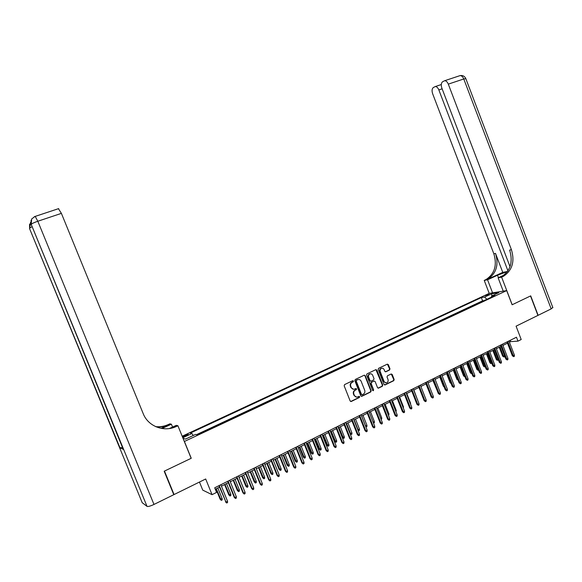 <?xml version="1.0" encoding="UTF-8"?>
<svg xmlns="http://www.w3.org/2000/svg" width="582" height="582" viewBox="0 0 582 582"><rect width="100%" height="100%" fill="white"/><g stroke="black" fill="none" stroke-linecap="round" stroke-linejoin="round"><path stroke-width="0.87" d="M353.492 381.028L352.736 380.693L344.595 384.586L344.166 385.801L350.168 401.005L351.237 401.493L359.363 397.513L359.661 396.669L358.919 396.327L357.763 396.895C356.249 397.382 355.122 396.866 354.358 395.345L353.863 394.079C353.361 392.377 353.82 391.082 355.231 390.209L356.279 389.7L356.577 388.856L355.828 388.514L354.714 389.052C353.187 389.562 352.037 389.045 351.266 387.51L350.764 386.244C350.269 384.542 350.728 383.247 352.146 382.381L353.194 381.879L353.492 381.028M353.434 389.256L350.888 387.503L350.386 386.237C349.891 384.535 350.349 383.247 351.768 382.374L352.808 381.872L352.772 380.679M350.691 401.515L358.978 397.491L358.963 396.313M356.46 397.077L353.972 395.324L353.478 394.065C352.983 392.363 353.441 391.068 354.853 390.195L355.893 389.685L355.871 388.5M485.192 295.598L489.171 294.499L485.192 295.598M389.576 369.999L389.984 368.821L388.347 364.645L387.292 364.165L378.591 368.326L378.176 369.512L384.04 384.455L385.073 384.935L393.759 380.686L394.167 379.508L392.195 374.473L391.162 373.993L387.445 375.797L387.03 376.983L388.012 379.486C388.427 380.926 388.034 381.996 386.841 382.694C385.619 383.087 384.695 382.658 384.076 381.399L380.213 371.571C379.806 370.159 380.184 369.097 381.341 368.391C382.585 367.97 383.523 368.399 384.164 369.672L384.804 371.309L385.851 371.789L389.576 369.999L389.162 370.007L389.569 368.828L387.379 364.136M385.357 371.825L389.162 370.007M184.443 441.542L191.245 458.274L164.473 471.078L174.062 494.555L205.686 478.986L212.059 494.671L216.569 492.408L214.7 487.803L516.467 337.211L517.973 341.147L521.196 339.524L516.081 326.167L537.935 315.408L530.522 295.962L512.116 304.772L506.689 290.593L184.319 441.505M365.263 375.696L364.187 375.215L355.26 379.486L354.831 380.693L360.796 395.818L361.851 396.298L370.763 391.941L371.185 390.74L365.263 375.696L364.31 375.172M367.002 373.87L375.812 369.657L376.881 370.137L382.752 385.088L382.338 386.281L378.562 388.121L377.522 387.641L375.135 381.566L374.081 381.086L371.563 382.301L371.141 383.502L373.637 389.838L373.324 390.689L372.589 390.347L366.58 375.07L367.002 373.87M174.062 494.555L173.618 494.293M182.646 437.388L188.306 434.528C188.299 434.121 187.128 434.419 184.807 435.431L182.326 436.595M182.173 436.224L489.149 293.408L506.689 290.593M484.057 300.603L482.58 300.821L481.336 297.591L190.321 433.073L191.944 433.495L193.202 435.511M481.336 297.591L484.544 297.096L491.63 293.794L498.818 292.651L491.659 295.991L495.006 295.474L197.24 434.856L195.545 434.419L185.578 439.075L183.032 438.333M182.799 437.759L191.944 433.495M482.58 300.821L196.476 434.659M199.466 482.049L202.747 490.124L212.059 494.671M509.425 342.194L510.56 341.627L517.973 341.147M215.282 489.236L219.501 487.134M221.422 486.166L228.333 482.711M230.261 481.751L237.092 478.339M239.02 477.371L245.779 473.995M247.706 473.028L254.378 469.696M256.313 468.728L262.911 465.433M264.839 464.465L271.365 461.206M273.293 460.238L279.738 457.016M281.673 456.048L288.046 452.861M289.982 451.894L296.282 448.744M298.217 447.776L304.444 444.663M306.379 443.695L312.541 440.618M314.476 439.65L320.566 436.609M322.501 435.642L328.517 432.63M330.452 431.662L336.411 428.687M338.346 427.719L344.231 424.773M346.166 423.805L351.986 420.895M353.921 419.928L359.676 417.054M361.611 416.086L367.3 413.242M369.235 412.274L374.866 409.459M376.801 408.491L382.367 405.712M384.302 404.745L389.802 401.995M391.737 401.027L397.186 398.306M399.114 397.339L404.497 394.647M406.432 393.679L411.758 391.017M413.693 390.049L418.96 387.416M424.656 396.095L420.888 386.448L426.097 383.851M428.032 382.883L433.183 380.308M435.11 379.34L440.21 376.794M442.138 375.827L447.18 373.309M449.108 372.342L454.091 369.854M456.026 368.886L460.951 366.42M462.886 365.46L467.761 363.015M469.689 362.055L474.512 359.64M476.44 358.679L481.212 356.293M483.14 355.333L487.862 352.968M489.789 352.008L494.46 349.673M496.381 348.713L501.007 346.399M502.928 345.439L507.497 343.154M510.087 340.39L510.56 341.627M491.659 295.991L491.426 297.155M486.901 299.272L484.544 297.096M491.63 293.794L491.885 295.889M361.313 396.327L370.363 391.926L370.785 390.726L364.87 375.696M356.562 380.264L356.257 381.108L361.487 394.378L362.23 394.712L363.343 394.167C364.747 393.294 365.198 392.006 364.703 390.311L361.138 381.261C360.36 379.711 359.21 379.202 357.683 379.726L356.177 380.264L355.871 381.101L356.257 381.108M361.8 394.712L361.102 394.356L355.871 381.101M358.534 379.5L357.661 379.74M356.177 380.264L357.275 379.733M378.045 388.15L381.93 386.266L382.345 385.08L375.914 369.621M374.197 381.043L371.163 382.294L370.749 383.494L373.637 389.838M372.895 390.682L373.237 389.824M372.655 375.252C372.014 373.971 371.061 373.542 369.803 373.971C368.624 374.684 368.246 375.754 368.653 377.172L370.028 380.657L371.105 381.137L373.608 379.922L374.022 378.729L372.655 375.252M370.428 373.797L369.403 373.971C368.231 374.684 367.846 375.754 368.261 377.172L368.653 377.172M370.574 381.181L369.628 380.657L368.261 377.172M381.923 368.224L380.934 368.399C379.777 369.104 379.406 370.159 379.813 371.578L380.213 371.571M385.822 382.84L383.669 381.399L379.813 371.578M384.564 384.964L393.345 380.686L393.752 379.5L391.25 373.964M222.164 498.643L222.186 499.923L221.313 500.367L220.134 499.203L222.164 498.643L217.835 487.963M221.313 500.367L216.264 488.749M220.134 499.203L215.951 488.902M218.919 485.701L225.947 502.062L219.247 485.541M227.54 501.248L227.555 502.557L226.667 503.008L225.947 502.062L227.54 501.248L220.847 484.741M226.667 503.008L225.452 501.815M164.189 471.216L191.158 458.318L177.91 425.748L176.339 426.475C164.059 432.455 148.119 426.424 143.201 413.635L61.394 213.368L37.815 221.247L153.983 504.441L173.785 494.693L164.189 471.216M172.563 427.072L171.392 424.205L161.963 428.512M171.392 424.205L169.864 423.842L168.344 424.54C164.284 426.366 160.057 427.064 155.678 426.635M161.112 428.359L169.093 424.722C164.895 426.606 160.537 427.297 156.012 426.788M171.464 428.141L175.531 426.279L176.339 426.475M177.91 425.748L176.288 425.362L169.355 428.541M153.983 504.441C150.418 506.1 148.104 506.762 147.042 506.405L142.175 502.652M122.467 447.398L119.994 447.871L123.231 449.268M58.418 208.676L61.394 213.368M552.798 307.471L551.176 308.889L538.117 315.313L530.711 295.874L512.182 304.735L501.626 277.148L503.335 276.348C512.255 270.47 514.946 261.573 511.411 249.663L448.3 84.135C447.369 81.916 446.176 80.774 444.721 80.694L442.596 81.749C441.156 83.015 440.901 85.125 441.847 88.086L510.007 266.636M507.446 271.568L497.515 275.235L487.549 279.782L484.231 280.408L485.905 279.629C494.627 273.918 497.275 265.305 493.849 253.781L432.637 93.724C431.706 90.821 431.939 88.762 433.321 87.54L435.343 86.529C436.755 86.609 437.919 87.737 438.843 89.926L507.948 270.841M503.234 291.146L498.127 277.803L504.107 275.06M498.127 277.803L501.626 277.148M501.648 276.668L501.589 276.676C510.487 270.812 513.171 261.944 509.65 250.078L511.411 249.663M502.768 272.383L487.549 279.316C496.293 273.591 498.941 264.948 495.508 253.388L502.768 272.383L507.526 271.452M492.568 292.855L487.549 279.782M489.222 293.393L484.231 280.408M230.814 494.264L230.821 495.544L229.963 495.98L228.777 494.831L230.814 494.264L226.5 483.627M229.963 495.98L224.95 484.406M228.777 494.831L224.623 484.573M239.377 489.928L239.391 491.201L238.54 491.63L237.347 490.495L239.377 489.928L235.099 479.335M238.54 491.63L233.557 480.106M237.347 490.495L233.215 480.274M247.874 485.628L247.881 486.894L247.037 487.323L245.837 486.196L247.874 485.628L243.611 475.079M247.037 487.323L242.083 475.843M245.837 486.196L241.726 476.018M256.291 481.358L256.298 482.623L255.462 483.053L254.261 481.932L256.291 481.358L252.057 470.853M255.462 483.053L250.544 471.609M254.261 481.932L250.173 471.798M227.758 481.292L234.255 497.341L234.764 497.566L228.1 481.118M236.343 496.766L236.35 498.068L235.477 498.512L234.764 497.566L236.343 496.766L229.686 480.325M235.477 498.512L234.255 497.341M236.525 476.913L242.985 492.896L243.502 493.121L236.881 476.738M245.066 492.321L245.073 493.623L244.207 494.06L243.502 493.121L245.066 492.321L238.453 475.952M244.207 494.06L242.985 492.896M245.204 472.584L251.628 488.494L252.159 488.713L245.582 472.395M253.716 487.92L253.716 489.215L252.857 489.651L252.159 488.713L253.716 487.92L247.139 471.616M252.857 489.651L251.628 488.494M253.81 468.284L260.198 484.137L260.743 484.34L254.203 468.095M262.286 483.555L262.286 484.842L261.434 485.279L260.743 484.34L262.286 483.555L255.745 467.324M261.434 485.279L260.198 484.137M264.643 477.131L264.643 478.389L263.813 478.811L262.606 477.706L264.643 477.131L260.43 466.669M263.813 478.811L258.925 467.419M262.606 477.706L258.539 467.615M262.344 464.029L268.695 479.815L269.255 480.005L262.744 463.825M270.776 479.233L270.776 480.514L269.932 480.943L269.255 480.005L270.776 479.233L264.279 463.061M269.932 480.943L268.695 479.815M272.914 472.94L272.914 474.199L272.092 474.614L270.885 473.515L272.914 472.94L268.731 462.523M272.092 474.614L267.24 463.265M270.885 473.515L266.84 463.461M270.805 459.809L277.112 475.53L277.687 475.712L271.219 459.598M279.2 474.941L279.2 476.222L278.356 476.651L277.687 475.712L279.2 474.941L272.732 458.842M278.356 476.651L277.112 475.53M281.121 468.786L281.121 470.038L280.298 470.452L279.084 469.361L281.121 468.786L276.959 458.405M280.298 470.452L275.482 459.147M279.084 469.361L275.068 459.351M279.185 455.626L285.464 471.282L286.046 471.456L279.615 455.408M287.544 470.692L287.537 471.966L286.708 472.395L286.046 471.456L287.544 470.692L281.121 454.658M286.708 472.395L285.464 471.282M289.254 464.669L289.247 465.913L288.439 466.328L287.217 465.244L289.254 464.669L285.115 454.331M288.439 466.328L283.652 455.059M287.217 465.244L283.223 455.277M287.493 451.479L293.735 467.07L294.332 467.237L287.937 451.254M295.816 466.48L295.809 467.753L294.987 468.175L294.332 467.237L295.816 466.48L289.429 450.512M294.987 468.175L293.735 467.07M297.322 460.58L297.315 461.824L296.507 462.232L295.285 461.162L297.322 460.58L293.204 450.286M296.507 462.232L291.749 451.014M295.285 461.162L291.313 451.232M295.729 447.369L301.934 462.894L302.553 463.054L296.187 447.136M304.022 462.304L304.015 463.57L303.193 463.985L302.553 463.054L304.022 462.304L297.664 446.401M303.193 463.985L301.934 462.894M305.317 456.535L305.31 457.772L304.51 458.172L303.28 457.11L305.317 456.535L301.221 446.278M304.51 458.172L299.781 446.998M303.28 457.11L299.33 447.223M303.899 443.295L310.068 458.754L310.693 458.907L304.371 443.055M312.156 458.165L312.141 459.424L311.334 459.838L310.693 458.907L312.156 458.165L305.834 442.327M311.334 459.838L310.068 458.754M313.247 452.52L313.232 453.749L312.447 454.149L311.21 453.102L313.247 452.52L309.173 442.298M312.447 454.149L307.747 443.011M311.21 453.102L307.281 443.244M311.996 439.25L318.128 454.651L318.769 454.797L312.476 439.01M320.216 454.062L320.202 455.32L319.394 455.728L318.769 454.797L320.216 454.062L313.931 438.282M319.394 455.728L318.128 454.651M321.111 448.533L321.097 449.762L320.311 450.162L319.074 449.115L321.111 448.533L317.059 438.362M320.311 450.162L315.648 439.068M319.074 449.115L315.168 439.301M320.02 435.241L326.124 450.584L326.771 450.723L320.515 434.994M328.204 449.988L328.19 451.246L327.397 451.647L326.771 450.723L328.204 449.988L321.955 434.281M327.397 451.647L326.124 450.584M328.91 444.583L328.888 445.812L328.117 446.205L326.873 445.172L328.91 444.583L324.88 434.448M328.117 446.205L323.476 435.154M326.873 445.172L322.988 435.394M327.979 431.277L334.046 446.554L334.708 446.678L328.488 431.022M336.134 445.958L336.112 447.202L335.319 447.609L334.708 446.678L336.134 445.958L329.914 430.309M335.319 447.609L334.046 446.554M336.643 440.669L336.622 441.891L335.85 442.284L334.606 441.258L336.643 440.669L332.635 430.571M335.85 442.284L331.245 431.269M334.606 441.258L330.743 431.517M335.872 427.334L341.91 442.553L342.58 442.669L336.396 427.072M343.991 441.956L343.969 443.2L343.184 443.6L342.58 442.669L343.991 441.956L337.807 426.366M343.184 443.6L341.91 442.553M344.311 436.784L344.289 438.006L343.526 438.392L342.274 437.373L344.311 436.784L340.325 426.73M343.526 438.392L338.942 427.421M342.274 437.373L338.433 427.675M343.693 423.427L349.702 438.588L350.379 438.697L344.231 423.165M351.775 437.984L351.754 439.228L350.982 439.628L350.379 438.697L351.775 437.984L345.635 422.467M350.982 439.628L349.702 438.588M350.022 433.546L351.914 432.935L347.949 422.918M351.914 432.935L351.892 434.15L351.135 434.528L350.553 433.626L346.581 423.601M351.135 434.528L350.109 433.765M351.455 419.557L357.428 434.652L358.119 434.761L352.001 419.287M359.501 434.056L359.48 435.292L358.708 435.685L358.119 434.761L359.501 434.056L353.39 418.589M358.708 435.685L357.428 434.652M357.806 429.756L359.458 429.109L355.515 419.135M359.458 429.109L359.436 430.324L358.679 430.702L358.105 429.8L354.154 419.811M358.679 430.702L358.054 430.374M359.145 415.715L365.089 430.753L365.787 430.855L359.705 415.439M367.162 430.149L367.133 431.386L366.376 431.779L365.787 430.855L367.162 430.149L361.087 414.755M366.376 431.779L365.089 430.753M365.525 425.995L366.936 425.326L363.015 415.381M366.936 425.326L366.915 426.533L366.165 426.912L365.598 426.002L361.669 416.057M366.776 411.911L372.684 426.89L373.397 426.977L367.344 411.627M374.764 426.286L374.728 427.515L373.971 427.901L373.397 426.977L374.764 426.286L368.712 410.943M373.971 427.901L372.684 426.89M373.142 422.183L374.357 421.564L370.458 411.663M374.357 421.564L374.328 422.765L373.52 423.136M374.342 408.135L380.221 423.056L380.941 423.136L374.924 407.844M382.294 422.452L382.265 423.674L381.508 424.06L380.941 423.136L382.294 422.452L376.278 407.167M381.508 424.06L380.221 423.056M380.686 418.363L381.719 417.84L377.834 407.975M381.719 417.84L381.69 419.04L381.072 419.346M381.85 404.388L387.692 419.251L388.427 419.324L382.439 404.097M389.765 418.647L389.729 419.869L388.987 420.248L388.427 419.324L389.765 418.647L383.785 403.428M388.987 420.248L387.692 419.251M388.165 414.573L389.016 414.137L385.16 404.315M389.016 414.137L388.55 415.555M389.285 400.678L395.098 415.483L395.847 415.548L389.889 400.38M397.171 414.871L397.142 416.094L396.4 416.465L395.847 415.548L397.171 414.871L391.228 399.71M396.4 416.465L395.098 415.483M395.585 410.819L396.262 410.47L392.421 400.685M396.262 410.47L395.971 411.794M396.669 396.997L402.453 411.743L403.202 411.801L397.28 396.691M404.526 411.132L404.483 412.347L403.755 412.718L403.202 411.801L404.526 411.132L398.605 396.029M403.755 412.718L402.453 411.743M402.94 407.087L403.442 406.833L399.623 397.084M403.442 406.833L403.326 408.062M403.988 393.337L409.743 408.033L410.506 408.084L404.614 393.032M411.809 407.422L411.772 408.629L411.045 409.001L410.506 408.084L411.809 407.422L405.923 392.377M411.045 409.001L409.743 408.033M410.237 403.391L410.572 403.224L406.767 393.512M410.572 403.224L410.543 404.17M411.248 389.714L416.974 404.352L417.745 404.395L411.881 389.402M419.04 403.741L418.996 404.948L418.276 405.312L417.745 404.395L419.04 403.741L413.184 388.754M418.276 405.312L416.974 404.352M417.476 399.732L413.86 389.969M417.643 399.645L417.621 400.11M429.836 393.432L425.98 383.909M418.451 386.121L424.14 400.7L424.925 400.743L419.091 385.801M426.213 400.089L426.169 401.289L425.457 401.653L424.925 400.743L426.213 400.089L420.386 385.16M425.457 401.653L424.14 400.7M425.595 382.556L431.255 397.077L432.048 397.113L426.25 382.236M433.328 396.466L433.277 397.666L432.572 398.023L432.048 397.113L433.328 396.466L427.53 381.596M432.572 398.023L431.255 397.077M432.681 379.02L438.311 393.49L439.112 393.519L433.343 378.693M440.378 392.872L440.334 394.065L439.628 394.429L439.112 393.519L440.378 392.872L434.616 378.06M439.628 394.429L438.311 393.49M437.06 390.275L432.899 380.446M439.708 375.514L445.31 389.925L446.125 389.947L440.385 375.179M447.376 389.307L447.332 390.5L446.634 390.857L446.125 389.947L447.376 389.307L441.643 374.546M446.634 390.857L445.31 389.925M444.219 387.103L443.346 386.208L439.774 377.012M443.346 386.208L443.87 386.222M446.685 372.036L452.258 386.39L453.08 386.404L447.362 371.694M454.324 385.771L454.273 386.965L453.582 387.314L453.08 386.404L454.324 385.771L448.613 371.069M453.582 387.314L452.258 386.39M451.203 383.662L450.148 382.767L446.583 373.608M450.148 382.767L450.854 382.774M453.604 368.581L459.147 382.883L459.976 382.898L454.295 368.239M461.213 382.265L461.155 383.451L460.471 383.8L459.976 382.898L461.213 382.265L455.531 367.62M460.471 383.8L459.147 382.883M458.121 380.242L456.892 379.355L457.692 379.362L454.018 369.89M457.99 379.901L457.765 379.319M456.892 379.355L453.349 370.225M460.464 365.154L465.986 379.406L466.815 379.413L461.162 364.805M468.044 378.787L467.986 379.966L467.31 380.315L466.815 379.413L468.044 378.787L462.392 364.194M467.31 380.315L465.986 379.406M464.974 376.801L463.585 375.965L464.392 375.965L460.74 366.529M464.873 376.852L464.611 375.856M463.585 375.965L460.056 366.871M467.273 361.757L472.766 375.957L473.61 375.95L467.979 361.407M474.825 375.332L474.767 376.51L474.09 376.852L473.61 375.95L474.825 375.332L469.201 360.796M474.09 376.852L472.766 375.957M471.762 373.36L471.064 373.484L470.22 372.604L471.042 372.596L467.404 363.197M471.515 373.484L471.042 372.596L471.398 372.422M470.22 372.604L466.713 363.539M474.032 358.388L479.495 372.531L480.346 372.524L474.745 358.032M481.547 371.913L481.489 373.084L480.819 373.426L480.346 372.524L481.547 371.913L475.96 357.421M480.819 373.426L479.495 372.531M478.491 369.948L477.647 370.145L476.811 369.272L477.64 369.257L474.024 359.887M478.113 370.137L477.64 369.257L478.135 369.01M476.811 369.272L473.326 360.236M480.732 355.042L486.166 369.134L487.025 369.119L481.459 354.678M488.225 368.508L488.167 369.679L487.498 370.021L487.025 369.119L488.225 368.508L482.66 354.082M487.498 370.021L486.166 369.134M485.177 366.558L484.188 366.827L483.351 365.962L484.188 365.94L480.587 356.606M484.653 366.82L484.188 365.94L484.813 365.627M483.351 365.962L479.881 356.962M487.381 351.724L492.794 365.765L493.66 365.743L488.116 351.353M494.846 365.14L494.787 366.304L494.125 366.645L493.66 365.743L494.846 365.14L489.309 350.764M494.125 366.645L492.794 365.765M491.79 363.168L490.677 363.539L489.84 362.673L490.684 362.651L487.098 353.347M491.143 363.532L490.684 362.651L491.441 362.266M489.84 362.673L486.385 353.711M493.98 348.429L499.363 362.419L500.236 362.397L494.722 348.058M501.415 361.793L501.349 362.957L500.702 363.292L500.236 362.397L501.415 361.793L495.908 347.469M500.702 363.292L499.363 362.419M498.25 359.523L497.115 360.28L496.279 359.414L497.13 359.385L493.565 350.117M497.588 360.265L497.13 359.385L498.025 358.934M496.279 359.414L492.845 350.48M500.527 345.162L505.882 359.101L506.762 359.072L501.277 344.784M507.933 358.476L507.868 359.632L507.22 359.967L506.762 359.072L507.933 358.476L502.455 344.202M507.22 359.967L505.882 359.101M504.659 355.908L504.616 356.701L503.976 357.021L502.673 356.177L503.532 356.148L499.982 346.908M503.976 357.021L503.532 356.148L504.55 355.631M502.673 356.177L499.254 347.272M507.024 341.918L512.356 355.806L513.244 355.769L507.78 341.539M514.408 355.18L514.335 356.337L513.695 356.664L513.244 355.769L514.408 355.18L508.952 340.957M513.695 356.664L512.356 355.806M183.199 437.177L182.857 436.333M185.163 436.296L184.807 435.431M351.768 382.374L352.146 382.381M350.386 386.237L350.764 386.244M350.888 387.503L351.266 387.51M355.893 389.685L356.279 389.7M354.853 390.195L355.231 390.209M353.478 394.065L353.863 394.079M353.972 395.324L354.358 395.345M358.978 397.491L359.363 397.513M350.888 401.449L351.266 401.478M352.808 381.872L353.194 381.879M370.785 390.726L371.185 390.74M370.363 391.926L370.763 391.941M361.495 396.262L361.88 396.284M361.102 394.356L361.487 394.378M376.481 370.145L376.881 370.137M382.345 385.08L382.752 385.088M381.93 386.266L382.338 386.281M378.191 388.099L378.591 388.107M371.163 382.294L371.563 382.301M370.749 383.494L371.141 383.502M369.628 380.657L370.028 380.657M383.669 381.399L384.076 381.399M391.788 374.473L392.195 374.473M393.752 379.5L394.167 379.508M393.345 380.686L393.759 380.686M384.695 384.913L385.102 384.92M387.939 364.659L388.347 364.645M389.569 368.828L389.984 368.821M169.093 424.722L168.344 424.54M147.042 506.405L31.21 224.354L123.311 449.45M119.994 447.871L29.537 228.53L142.284 502.906M34.956 216.46L31.661 218.978L31.21 224.354C31.835 223.597 34.04 222.564 37.815 221.247L35.204 216.395L58.702 208.603M30.591 222.251L29.704 228.122L31.857 226.776M29.609 228.697L29.566 224.085M31.115 224.965L31.064 220.222M34.338 216.693L34.964 216.446M500.986 276.967L502.732 276.639M486.959 279.6L485.315 279.913M495.508 253.388L493.849 253.781M551.176 308.889L463.767 78.97L448.3 84.135M442.131 88.82L438.843 89.926M459.62 75.755L460.166 75.58C461.642 75.645 462.843 76.773 463.767 78.97L465.84 78.657M498.447 277.658L497.515 275.235M350.851 401.464L351.237 401.493M361.458 396.277L361.851 396.298M357.297 379.726L357.683 379.726M378.162 388.114L378.562 388.121M372.924 390.675L373.324 390.689M369.403 373.971L369.803 373.971M380.934 368.399L381.341 368.391M384.666 384.928L385.073 384.935M487.549 279.316L485.905 279.629M501.589 276.676L503.335 276.348M441.287 84.55L435.343 86.529M552.885 307.703L465.782 78.512C464.618 76.191 462.748 75.216 460.166 75.58L444.721 80.694"/></g></svg>
